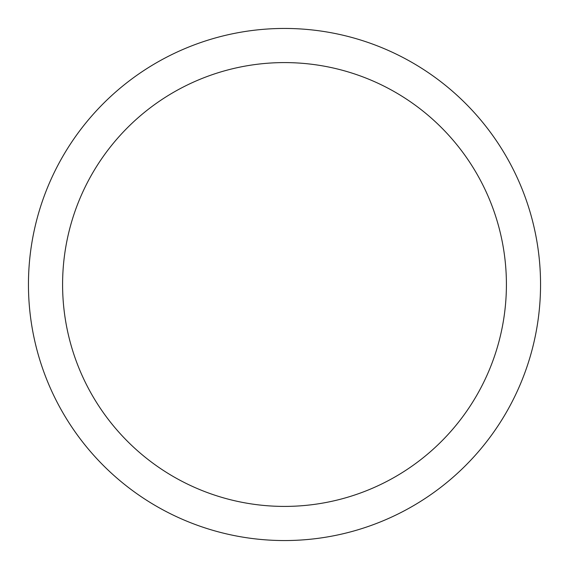 <?xml version="1.0" encoding="UTF-8"?>
<svg xmlns="http://www.w3.org/2000/svg" width="569" height="569" viewBox="0 0 569 569"><rect width="100%" height="100%" fill="white"/><g stroke="black" fill="none" stroke-linecap="round" stroke-linejoin="round"><path stroke-width="0.85" d="M28.45 284.5A256.05 256.05 0 0 0 284.5 540.55A256.05 256.05 0 0 0 540.55 284.5A256.05 256.05 0 0 0 284.5 28.45A256.05 256.05 0 0 0 28.45 284.5M506.41 284.5A221.91 221.91 0 0 1 284.5 506.41A221.91 221.91 0 0 1 62.59 284.5A221.91 221.91 0 0 1 284.5 62.59A221.91 221.91 0 0 1 506.41 284.5"/></g></svg>

